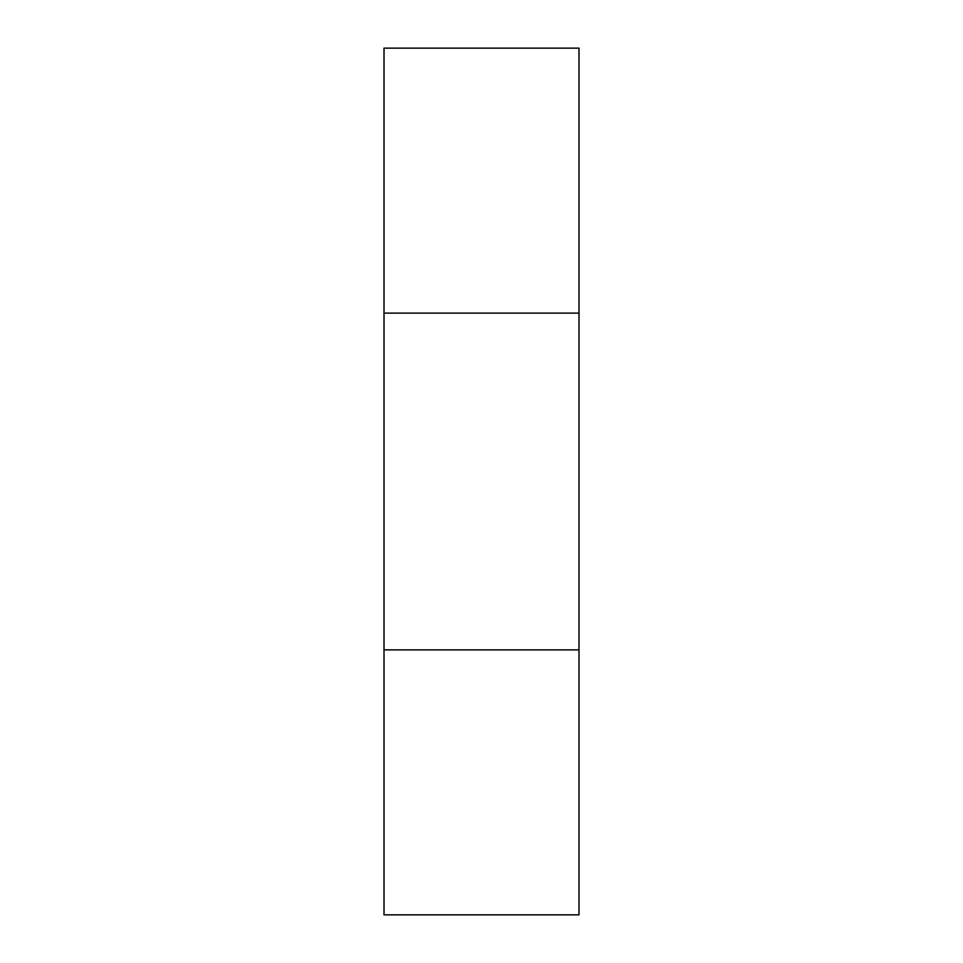 <?xml version="1.0" encoding="UTF-8"?>
<svg xmlns="http://www.w3.org/2000/svg" width="963" height="963" viewBox="0 0 963 963"><rect width="100%" height="100%" fill="white"/><g stroke="black" fill="none" stroke-linecap="round" stroke-linejoin="round"><path stroke-width="0.72" stroke-dasharray="4.82 3.61" d="M384.008 48.15L384.008 914.85L578.992 914.85L578.992 649.893L384.008 649.893L384.008 313.107L384.008 649.893L578.992 649.893L384.008 649.893L578.992 649.893L578.992 313.107L384.008 313.107L578.992 313.107L578.992 649.893L578.992 313.107L384.008 313.107L578.992 313.107L578.992 48.15L384.008 48.15"/><path stroke-width="1.44" d="M578.992 48.15L384.008 48.15L384.008 313.107L578.992 313.107L578.992 48.15M384.008 313.107L384.008 649.893L578.992 649.893L578.992 313.107M384.008 649.893L384.008 914.85L578.992 914.85L578.992 649.893"/></g></svg>
